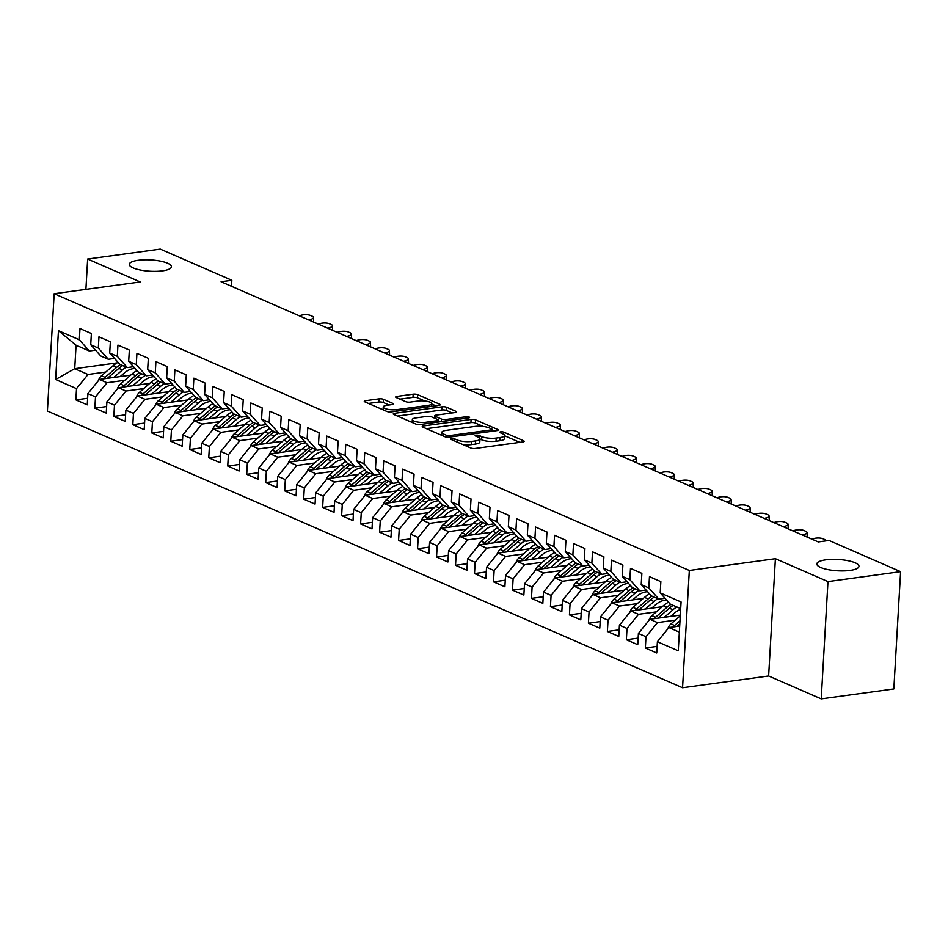 <?xml version="1.0" encoding="UTF-8"?>
<svg xmlns="http://www.w3.org/2000/svg" width="948" height="948" viewBox="0 0 948 948"><rect width="100%" height="100%" fill="white"/><g stroke="black" fill="none" stroke-linecap="round" stroke-linejoin="round"><path stroke-width="1.42" d="M451.532 438.569A2.263 0.604 3.3 0 0 450.573 439.007A2.263 0.604 3.3 0 0 450.987 439.386L470.777 448.013A3.235 0.865 3.3 0 0 475.28 448.463L522.81 441.958A3.235 0.865 3.3 0 0 524.173 441.33A3.235 0.865 3.3 0 0 523.592 440.784L503.791 432.158A2.263 0.604 3.3 0 0 500.639 431.85A2.263 0.604 3.3 0 0 499.679 432.288A2.263 0.604 3.3 0 0 500.094 432.667L502.653 433.781A10.357 2.785 3.3 0 1 504.549 435.535A10.357 2.785 3.3 0 1 500.165 437.538L496.207 438.083A10.357 2.785 3.3 0 1 481.797 436.637L479.238 435.523A2.263 0.604 3.3 0 0 476.086 435.203A2.263 0.604 3.3 0 0 475.126 435.642A2.263 0.604 3.3 0 0 475.541 436.033L478.1 437.147A10.357 2.785 3.3 0 1 479.996 438.9A10.357 2.785 3.3 0 1 475.612 440.903L471.654 441.436A10.357 2.785 3.3 0 1 457.244 440.002L454.685 438.888A2.263 0.604 3.3 0 0 451.532 438.569M162.499 270.855A21.105 5.676 3.3 0 0 171.422 266.779A21.105 5.676 3.3 0 0 160.188 261.067A21.105 5.676 3.3 0 0 138.207 260.273A21.105 5.676 3.3 0 0 129.284 264.35A21.105 5.676 3.3 0 0 140.517 270.062A21.105 5.676 3.3 0 0 162.499 270.855M850.048 570.423A21.105 5.676 3.3 0 0 858.971 566.347A21.105 5.676 3.3 0 0 847.737 560.635A21.105 5.676 3.3 0 0 825.755 559.841A21.105 5.676 3.3 0 0 816.832 563.918A21.105 5.676 3.3 0 0 828.066 569.63A21.105 5.676 3.3 0 0 850.048 570.423M383.466 399.309A3.235 0.865 3.3 0 0 378.963 398.859L365.632 400.684A3.235 0.865 3.3 0 0 364.269 401.312A3.235 0.865 3.3 0 0 364.85 401.857L386.843 411.444A3.235 0.865 3.3 0 0 391.346 411.894L438.865 405.389A3.235 0.865 3.3 0 0 440.239 404.76A3.235 0.865 3.3 0 0 439.647 404.215L417.665 394.629A3.235 0.865 3.3 0 0 413.162 394.178L397.046 396.382A3.235 0.865 3.3 0 0 395.683 397.011A3.235 0.865 3.3 0 0 396.276 397.556L405.685 401.656A3.235 0.865 3.3 0 0 410.188 402.106L418.175 401.016A8.662 2.323 3.3 0 1 427.192 401.348A8.662 2.323 3.3 0 1 431.802 403.682A8.662 2.323 3.3 0 1 428.141 405.365L396.856 409.643A8.662 2.323 3.3 0 1 387.839 409.323A8.662 2.323 3.3 0 1 383.229 406.976A8.662 2.323 3.3 0 1 386.891 405.306L392.105 404.583A3.235 0.865 3.3 0 0 393.467 403.966A3.235 0.865 3.3 0 0 392.875 403.41L383.466 399.309L383.288 402.485A3.235 0.865 3.3 0 0 378.785 402.035L368.488 403.445M221.085 281.746L818.278 541.948L829.038 540.479L900.6 571.656L827.971 581.598L775.393 558.692L689.326 570.471L54.166 293.726L140.233 281.947L87.654 259.041L160.283 249.099L231.845 280.276L221.085 281.746M423.578 425.936A3.235 0.865 3.3 0 0 422.216 426.564A3.235 0.865 3.3 0 0 422.808 427.11L444.79 436.684A3.235 0.865 3.3 0 0 449.293 437.135L496.811 430.629A3.235 0.865 3.3 0 0 498.186 430.013A3.235 0.865 3.3 0 0 497.593 429.456L475.612 419.881A3.235 0.865 3.3 0 0 471.109 419.431L423.578 425.936L423.495 427.406M415.817 424.064L393.835 414.489A3.235 0.865 3.3 0 1 393.242 413.932A3.235 0.865 3.3 0 1 394.605 413.316L442.135 406.811A3.235 0.865 3.3 0 1 446.638 407.261L456.047 411.361A3.235 0.865 3.3 0 1 456.64 411.906A3.235 0.865 3.3 0 1 455.265 412.534L435.997 415.165A3.235 0.865 3.3 0 0 434.622 415.793A3.235 0.865 3.3 0 0 435.215 416.338L441.46 419.063A3.235 0.865 3.3 0 0 445.963 419.514L466.025 416.764A2.263 0.604 3.3 0 1 468.383 416.847A2.263 0.604 3.3 0 1 469.592 417.464A2.263 0.604 3.3 0 1 468.632 417.902L420.32 424.514A3.235 0.865 3.3 0 1 415.817 424.064M689.326 570.471L682.56 687.774L47.4 411.041L54.166 293.726M657.118 646.394L645.351 648.005L656.739 652.971L657.391 641.713L678.27 650.802L681.079 601.98L660.199 592.879L660.851 581.634L649.463 576.668L648.811 587.926L641.215 584.608L641.867 573.362L630.479 568.397L629.827 579.655L622.232 576.337L622.883 565.091L611.496 560.126L610.844 571.383L603.248 568.077L603.9 556.82L592.512 551.855L591.86 563.112L584.276 559.806L584.916 548.548L573.528 543.583L572.876 554.841L565.292 551.535L565.932 540.277L554.544 535.312L553.905 546.569L546.309 543.263L546.96 532.006L535.561 527.041L534.921 538.298L527.325 534.992L527.977 523.734L516.577 518.769L515.937 530.027L508.341 526.721L508.993 515.463L497.605 510.498L496.953 521.755L489.358 518.449L490.009 507.192L478.621 502.227L477.97 513.484L470.374 510.178L471.026 498.921L459.638 493.955L458.986 505.213L451.39 501.907L452.042 490.649L440.654 485.684L440.002 496.942L432.406 493.635L433.058 482.378L421.67 477.413L421.019 488.67L413.423 485.364L414.075 474.107L402.687 469.142L402.035 480.399L394.451 477.093L395.091 465.835L383.703 460.87L383.051 472.128L375.467 468.822L376.107 457.564L364.719 452.599L364.068 463.856L356.484 460.55L357.123 449.293L345.736 444.328L345.096 455.585L337.5 452.279L338.152 441.021L326.752 436.068L326.112 447.314L318.516 444.008L319.168 432.75L307.78 427.797L307.128 439.043L299.532 435.736L300.184 424.479L288.796 419.526L288.145 430.771L280.549 427.465L281.201 416.208L269.813 411.254L269.161 422.5L261.565 419.194L262.217 407.936L250.829 402.983L250.177 414.24L242.581 410.922L243.233 399.677L231.845 394.712L231.194 405.969L223.598 402.651L224.249 391.406L212.862 386.44L212.21 397.698L204.614 394.38L205.266 383.134L193.878 378.169L193.226 389.427L185.642 386.109L186.282 374.863L174.894 369.898L174.242 381.155L166.658 377.837L167.298 366.592L155.91 361.626L155.271 372.884L147.675 369.578L148.326 358.32L136.927 353.355L136.287 364.613L128.691 361.306L129.343 350.049L117.943 345.084L117.303 356.341L109.707 353.035L110.359 341.778L98.971 336.813L98.319 348.07L90.724 344.764L91.375 333.506L79.987 328.541L79.336 339.799L89.361 351.009L76.077 345.214L74.726 368.677L88.01 374.472L105.809 372.031M645.351 648.005L645.991 636.748L638.407 633.442L649.89 619.281L680.32 615.122M638.134 638.123L626.367 639.734L637.755 644.699L638.407 633.442M626.367 639.734L627.019 628.477L619.423 625.17L630.906 611.01L662.225 606.732M619.151 629.851L607.384 631.463L618.771 636.428L619.423 625.17M607.384 631.463L608.035 620.205L600.44 616.899L611.934 602.738L643.242 598.461M600.167 621.58L588.4 623.192L599.788 628.157L600.44 616.899M588.4 623.192L589.052 611.934L581.456 608.628L592.95 594.467L624.258 590.189M581.183 613.309L569.416 614.92L580.804 619.885L581.456 608.628M569.416 614.92L570.068 603.663L562.472 600.357L573.967 586.196L605.274 581.918M562.2 605.037L550.433 606.649L561.82 611.614L562.472 600.357M550.433 606.649L551.084 595.391L543.488 592.085L554.983 577.924L586.291 573.647M543.216 596.766L531.449 598.378L542.837 603.343L543.488 592.085M531.449 598.378L532.101 587.12L524.505 583.814L535.999 569.665L567.307 565.375M524.244 588.495L512.465 590.106L523.865 595.071L524.505 583.814M512.465 590.106L513.117 578.849L505.521 575.543L517.016 561.394L548.323 557.104M505.26 580.223L493.481 581.835L504.881 586.8L505.521 575.543M493.481 581.835L494.133 570.577L486.537 567.271L498.032 553.122L529.34 548.833M486.277 571.952L474.51 573.564L485.897 578.529L486.537 567.271M474.51 573.564L475.149 562.306L467.565 559L479.048 544.851L510.356 540.561M467.293 563.681L455.526 565.292L466.914 570.258L467.565 559M455.526 565.292L456.166 554.035L448.582 550.729L460.064 536.58L491.372 532.29M448.309 555.409L436.542 557.021L447.93 561.986L448.582 550.729M436.542 557.021L437.194 545.764L429.598 542.457L441.081 528.309L472.388 524.019M429.326 547.138L417.558 548.75L428.946 553.715L429.598 542.457M417.558 548.75L418.21 537.492L410.614 534.186L422.109 520.037L453.417 515.748M410.342 538.867L398.575 540.479L409.963 545.444L410.614 534.186M398.575 540.479L399.226 529.221L391.631 525.915L403.125 511.766L434.433 507.476M391.358 530.596L379.591 532.207L390.979 537.172L391.631 525.915M379.591 532.207L380.243 520.962L372.647 517.644L384.141 503.495L415.449 499.205M372.374 522.324L360.607 523.936L371.995 528.901L372.647 517.644M360.607 523.936L361.259 512.69L353.663 509.372L365.158 495.223L396.465 490.934M353.391 514.053L341.624 515.665L353.012 520.63L353.663 509.372M341.624 515.665L342.275 504.419L334.68 501.101L346.174 486.952L377.482 482.662M334.407 505.794L322.64 507.393L334.028 512.358L334.68 501.101M322.64 507.393L323.292 496.148L315.696 492.83L327.19 478.681L358.498 474.391M315.435 497.522L303.656 499.134L315.056 504.087L315.696 492.83M303.656 499.134L304.308 487.876L296.712 484.57L308.207 470.409L339.514 466.12M296.451 489.251L284.684 490.863L296.072 495.816L296.712 484.57M284.684 490.863L285.324 479.605L277.74 476.299L289.223 462.138L320.531 457.848M277.468 480.98L265.701 482.591L277.089 487.545L277.74 476.299M265.701 482.591L266.341 471.334L258.757 468.028L270.239 453.867L301.547 449.577M258.484 472.708L246.717 474.32L258.105 479.273L258.757 468.028M246.717 474.32L247.357 463.062L239.773 459.756L251.256 445.596L282.563 441.306M239.5 464.437L227.733 466.049L239.121 471.002L239.773 459.756M227.733 466.049L228.385 454.791L220.789 451.485L232.272 437.324L263.591 433.046M220.517 456.166L208.75 457.777L220.137 462.743L220.789 451.485M208.75 457.777L209.401 446.52L201.806 443.214L213.3 429.053L244.608 424.775M201.533 447.894L189.766 449.506L201.154 454.471L201.806 443.214M189.766 449.506L190.418 438.249L182.822 434.942L194.316 420.782L225.624 416.504M182.549 439.623L170.782 441.235L182.17 446.2L182.822 434.942M170.782 441.235L171.434 429.977L163.838 426.671L175.333 412.51L206.64 408.233M163.566 431.352L151.798 432.963L163.186 437.929L163.838 426.671M151.798 432.963L152.45 421.706L144.854 418.4L156.349 404.239L187.657 399.961M144.582 423.081L132.815 424.692L144.203 429.657L144.854 418.4M132.815 424.692L133.467 413.435L125.871 410.129L137.365 395.968L168.673 391.69M125.61 414.809L113.831 416.421L125.231 421.386L125.871 410.129M113.831 416.421L114.483 405.163L106.887 401.857L118.382 387.696L149.689 383.419M106.626 406.538L94.847 408.15L106.247 413.115L106.887 401.857M94.847 408.15L95.499 396.892L87.903 393.586L99.398 379.425L130.706 375.147M87.643 398.267L75.876 399.878L87.263 404.843L87.903 393.586M75.876 399.878L76.515 388.621L55.636 379.52L58.456 330.698L79.336 339.799M114.542 358.427L108.345 359.28L100.749 355.974L90.724 344.764M98.319 348.07L108.345 359.28M117.019 362.883L74.726 368.677L55.636 379.52M76.515 388.621L88.01 374.472M133.514 366.698L127.328 367.551L119.732 364.245L109.707 353.035M117.303 356.341L127.328 367.551M99.398 379.425L106.994 382.743L124.792 380.302M95.499 396.892L106.994 382.743M152.498 374.97L146.312 375.823L138.716 372.505L128.691 361.306M136.287 364.613L146.312 375.823M118.382 387.696L125.977 391.014L143.776 388.573M114.483 405.163L125.977 391.014M171.481 383.241L165.296 384.094L157.7 380.776L147.675 369.578M155.271 372.884L165.296 384.094M137.365 395.968L144.961 399.286L162.748 396.845M133.467 413.435L144.961 399.286M190.465 391.512L184.279 392.365L176.684 389.047L166.658 377.837M174.242 381.155L184.279 392.365M156.349 404.239L163.945 407.557L181.732 405.116M152.45 421.706L163.945 407.557M209.449 399.783L203.263 400.637L195.667 397.319L185.642 386.109M193.226 389.427L203.263 400.637M175.333 412.51L182.928 415.817L200.715 413.387M171.434 429.977L182.928 415.817M228.432 408.055L222.235 408.908L214.651 405.59L204.614 394.38M212.21 397.698L222.235 408.908M194.316 420.782L201.9 424.088L219.699 421.659M190.418 438.249L201.9 424.088M247.416 416.326L241.219 417.167L233.635 413.861L223.598 402.651M231.194 405.969L241.219 417.167M213.3 429.053L220.884 432.359L238.683 429.93M209.401 446.52L220.884 432.359M266.4 424.597L260.202 425.439L252.618 422.133L242.581 410.922M250.177 414.24L260.202 425.439M232.272 437.324L239.868 440.63L257.666 438.201M228.385 454.791L239.868 440.63M285.384 432.869L279.186 433.71L271.59 430.404L261.565 419.194M269.161 422.5L279.186 433.71M251.256 445.596L258.851 448.902L276.65 446.472M247.357 463.062L258.851 448.902M304.367 441.14L298.17 441.981L290.574 438.675L280.549 427.465M288.145 430.771L298.17 441.981M270.239 453.867L277.835 457.173L295.634 454.744M266.341 471.334L277.835 457.173M323.351 449.411L317.153 450.253L309.558 446.946L299.532 435.736M307.128 439.043L317.153 450.253M289.223 462.138L296.819 465.444L314.618 463.015M285.324 479.605L296.819 465.444M342.323 457.683L336.137 458.524L328.541 455.218L318.516 444.008M326.112 447.314L336.137 458.524M308.207 470.409L315.803 473.716L333.601 471.286M304.308 487.876L315.803 473.716M361.306 465.954L355.121 466.795L347.525 463.489L337.5 452.279M345.096 455.585L355.121 466.795M327.19 478.681L334.786 481.987L352.573 479.558M323.292 496.148L334.786 481.987M380.29 474.225L374.105 475.067L366.509 471.76L356.484 460.55M364.068 463.856L374.105 475.067M346.174 486.952L353.77 490.258L371.557 487.829M342.275 504.419L353.77 490.258M399.274 482.496L393.088 483.338L385.492 480.032L375.467 468.822M383.051 472.128L393.088 483.338M365.158 495.223L372.754 498.529L390.54 496.088M361.259 512.69L372.754 498.529M418.258 490.768L412.072 491.609L404.476 488.303L394.451 477.093M402.035 480.399L412.072 491.609M384.141 503.495L391.725 506.801L409.524 504.36M380.243 520.962L391.725 506.801M437.241 499.039L431.044 499.88L423.46 496.574L413.423 485.364M421.019 488.67L431.044 499.88M403.125 511.766L410.709 515.072L428.508 512.631M399.226 529.221L410.709 515.072M456.225 507.299L450.027 508.152L442.443 504.846L432.406 493.635M440.002 496.942L450.027 508.152M422.109 520.037L429.693 523.343L447.492 520.902M418.21 537.492L429.693 523.343M475.209 515.57L469.011 516.423L461.415 513.117L451.39 501.907M458.986 505.213L469.011 516.423M441.081 528.309L448.677 531.615L466.475 529.174M437.194 545.764L448.677 531.615M494.192 523.841L487.995 524.694L480.399 521.388L470.374 510.178M477.97 513.484L487.995 524.694M460.064 536.58L467.66 539.886L485.459 537.445M456.166 554.035L467.66 539.886M513.176 532.112L506.979 532.966L499.383 529.659L489.358 518.449M496.953 521.755L506.979 532.966M479.048 544.851L486.644 548.157L504.443 545.716M475.149 562.306L486.644 548.157M532.148 540.384L525.962 541.237L518.366 537.931L508.341 526.721M515.937 530.027L525.962 541.237M498.032 553.122L505.628 556.429L523.426 553.988M494.133 570.577L505.628 556.429M551.132 548.655L544.946 549.508L537.35 546.202L527.325 534.992M534.921 538.298L544.946 549.508M517.016 561.394L524.611 564.7L542.41 562.259M513.117 578.849L524.611 564.7M570.115 556.926L563.93 557.779L556.334 554.473L546.309 543.263M553.905 546.569L563.93 557.779M535.999 569.665L543.595 572.971L561.382 570.53M532.101 587.12L543.595 572.971M589.099 565.198L582.913 566.051L575.317 562.745L565.292 551.535M572.876 554.841L582.913 566.051M554.983 577.924L562.579 581.243L580.366 578.801M551.084 595.391L562.579 581.243M608.083 573.469L601.897 574.322L594.301 571.016L584.276 559.806M591.86 563.112L601.897 574.322M573.967 586.196L581.562 589.514L599.349 587.073M570.068 603.663L581.562 589.514M627.066 581.74L620.869 582.593L613.285 579.275L603.248 568.077M610.844 571.383L620.869 582.593M592.95 594.467L600.534 597.785L618.333 595.344M589.052 611.934L600.534 597.785M646.05 590.011L639.853 590.865L632.269 587.547L622.232 576.337M629.827 579.655L639.853 590.865M611.934 602.738L619.518 606.056L637.317 603.615M608.035 620.205L619.518 606.056M665.034 598.283L658.836 599.136L651.252 595.818L641.215 584.608M648.811 587.926L658.836 599.136M630.906 611.01L638.502 614.316L656.3 611.887M627.019 628.477L638.502 614.316M680.7 608.652L670.224 604.089L660.199 592.879M649.89 619.281L657.485 622.587L675.284 620.158M645.991 636.748L657.485 622.587M231.502 286.284L231.845 280.276M87.654 259.041L85.901 289.389M775.393 558.692L768.627 675.995L821.217 698.901L827.971 581.598M821.217 698.901L893.834 688.959L900.6 571.656M768.627 675.995L682.56 687.774M95.558 350.156L89.361 351.009M657.391 641.713L668.873 627.552L679.692 626.071M668.873 627.552L679.349 632.115M76.077 345.214L58.456 330.698M462.873 444.565A10.357 2.785 3.3 0 0 471.476 444.612L471.654 441.436M479.996 438.9L479.806 442.064A10.357 2.785 3.3 0 1 475.434 444.067L471.476 444.612M504.549 435.535L504.36 438.711A10.357 2.785 3.3 0 1 499.987 440.713L496.029 441.247A10.357 2.785 3.3 0 1 481.62 439.813L479.984 439.102M519.777 442.372L504.537 435.736M483.326 426.493L475.422 423.057A3.235 0.865 3.3 0 0 470.919 422.607L426.434 428.686M493.778 431.056L492.213 430.368M446.437 435.286A2.263 0.604 3.3 0 0 449.589 435.606L491.301 429.894A2.263 0.604 3.3 0 0 492.261 429.456A2.263 0.604 3.3 0 0 491.846 429.077L489.144 427.892A10.357 2.785 3.3 0 0 474.735 426.458L446.224 430.356A10.357 2.785 3.3 0 0 441.839 432.359A10.357 2.785 3.3 0 0 443.735 434.113L446.437 435.286L446.33 437.087M397.461 416.065L441.946 409.974L442.135 406.811M452.232 412.949L446.449 410.425A3.235 0.865 3.3 0 0 441.946 409.974M438.308 420.936L440.251 421.789M415.994 417.902A8.662 2.323 3.3 0 0 412.333 419.585A8.662 2.323 3.3 0 0 416.942 421.919A8.662 2.323 3.3 0 0 425.96 422.251L436.981 420.746A3.235 0.865 3.3 0 0 438.355 420.118A3.235 0.865 3.3 0 0 437.763 419.573L431.518 416.847A3.235 0.865 3.3 0 0 427.015 416.397L415.994 417.902M389.071 404.997L383.288 402.485M424.775 400.98L417.476 397.805A3.235 0.865 3.3 0 0 412.973 397.354L399.902 399.144M435.831 405.803L431.778 404.038M667.795 628.88A8.733 6.802 -66.5 0 1 670.971 623.914L680.285 615.797M676.872 626.462L679.823 623.891M680 620.762L674.573 625.49A8.733 6.802 113.5 0 0 673.199 626.96M670.686 616.437L674.68 612.965A20.939 16.294 -66.5 0 1 680.664 609.303M664.311 617.314L672.962 609.777A25.229 19.635 -66.5 0 1 676.836 606.969M648.811 620.608A8.733 6.802 -66.5 0 1 651.987 615.643L663.47 605.642A25.229 19.635 -66.5 0 1 668.53 602.193M657.888 618.191L669.347 608.201A25.229 19.635 -66.5 0 1 673.234 605.405M670.959 604.409A25.229 19.635 113.5 0 0 667.072 607.206L655.589 617.219A8.733 6.802 113.5 0 0 654.215 618.689M651.703 608.166L655.696 604.694A20.939 16.294 -66.5 0 1 666.551 599.989M645.327 609.043L653.978 601.506A25.229 19.635 -66.5 0 1 657.853 598.698M629.839 612.337A8.733 6.802 -66.5 0 1 633.003 607.372L644.486 597.37A25.229 19.635 -66.5 0 1 649.546 593.922M638.905 609.92L650.364 599.93A25.229 19.635 -66.5 0 1 654.25 597.133M651.975 596.138A25.229 19.635 113.5 0 0 648.088 598.946L636.606 608.948A8.733 6.802 113.5 0 0 635.231 610.417M632.719 599.894L636.712 596.422A20.939 16.294 -66.5 0 1 647.579 591.718M626.344 600.771L634.994 593.235A25.229 19.635 -66.5 0 1 638.881 590.426M610.856 604.066A8.733 6.802 -66.5 0 1 614.02 599.1L625.502 589.099A25.229 19.635 -66.5 0 1 630.562 585.651M619.933 601.648L631.392 591.659A25.229 19.635 -66.5 0 1 635.267 588.862M632.991 587.867A25.229 19.635 113.5 0 0 629.105 590.675L617.634 600.677A8.733 6.802 113.5 0 0 616.247 602.146M613.735 591.623L617.729 588.151A20.939 16.294 -66.5 0 1 628.595 583.447M607.36 592.5L616.01 584.963A25.229 19.635 -66.5 0 1 619.897 582.167M591.872 595.794A8.733 6.802 -66.5 0 1 595.036 590.829L606.519 580.828A25.229 19.635 -66.5 0 1 611.579 577.379M600.949 593.377L612.408 583.387A25.229 19.635 -66.5 0 1 616.283 580.591M614.008 579.595A25.229 19.635 113.5 0 0 610.121 582.404L598.65 592.405A8.733 6.802 113.5 0 0 597.264 593.886M811.749 539.104L813.728 538.571A6.589 2.192 -2.4 0 1 822.911 538.76L824.807 539.59A6.589 2.192 -2.4 0 1 826.016 540.775A6.589 2.192 -2.4 0 1 826.004 540.893L826.016 540.775M792.765 530.833L794.744 530.299A6.589 2.192 -2.4 0 1 803.928 530.489L805.824 531.318A6.589 2.192 -2.4 0 1 807.032 532.503A6.589 2.192 -2.4 0 1 804.236 534.435L802.257 534.968M594.751 583.352L598.745 579.88A20.939 16.294 -66.5 0 1 609.611 575.175M588.376 584.229L597.027 576.692A25.229 19.635 -66.5 0 1 600.913 573.896M572.888 587.523A8.733 6.802 -66.5 0 1 576.052 582.558L587.535 572.556A25.229 19.635 -66.5 0 1 592.595 569.108M581.965 585.106L593.424 575.116A25.229 19.635 -66.5 0 1 597.299 572.319M595.024 571.324A25.229 19.635 113.5 0 0 591.149 574.133L579.666 584.134A8.733 6.802 113.5 0 0 578.28 585.615M773.781 522.561L775.76 522.028A6.589 2.192 -2.4 0 1 784.944 522.218L786.84 523.047A6.589 2.192 -2.4 0 1 788.049 524.232A6.589 2.192 -2.4 0 1 785.252 526.164L783.273 526.697M575.768 575.081L579.761 571.608A20.939 16.294 -66.5 0 1 590.628 566.904M569.404 575.957L578.043 568.421A25.229 19.635 -66.5 0 1 581.93 565.624M553.905 579.252A8.733 6.802 -66.5 0 1 557.069 574.287L568.551 564.285A25.229 19.635 -66.5 0 1 573.611 560.837M562.982 576.834L574.441 566.845A25.229 19.635 -66.5 0 1 578.316 564.048M576.04 563.053A25.229 19.635 113.5 0 0 572.165 565.861L560.683 575.863A8.733 6.802 113.5 0 0 559.296 577.344M754.809 514.29L756.777 513.757A6.589 2.192 -2.4 0 1 765.96 513.946L767.856 514.776A6.589 2.192 -2.4 0 1 769.065 515.961A6.589 2.192 -2.4 0 1 766.268 517.892L764.289 518.426M556.796 566.809L560.778 563.337A20.939 16.294 -66.5 0 1 571.644 558.633M550.421 567.686L559.059 560.149A25.229 19.635 -66.5 0 1 562.946 557.353M534.921 570.98A8.733 6.802 -66.5 0 1 538.097 566.015L549.567 556.014A25.229 19.635 -66.5 0 1 554.627 552.566M543.998 568.563L555.457 558.585A25.229 19.635 -66.5 0 1 559.344 555.777M557.057 554.781A25.229 19.635 113.5 0 0 553.182 557.59L541.699 567.591A8.733 6.802 113.5 0 0 540.313 569.073M537.812 558.538L541.806 555.066A20.939 16.294 -66.5 0 1 552.66 550.361M531.437 559.415L540.076 551.878A25.229 19.635 -66.5 0 1 543.962 549.082M515.937 562.721A8.733 6.802 -66.5 0 1 519.113 557.744L530.584 547.743A25.229 19.635 -66.5 0 1 535.656 544.294M525.014 560.292L536.473 550.314A25.229 19.635 -66.5 0 1 540.36 547.506M538.073 546.51A25.229 19.635 113.5 0 0 534.198 549.319L522.715 559.32A8.733 6.802 113.5 0 0 521.329 560.801M518.829 550.267L522.822 546.795A20.939 16.294 -66.5 0 1 533.677 542.09M512.453 551.144L521.104 543.607A25.229 19.635 -66.5 0 1 524.979 540.81M496.953 554.45A8.733 6.802 -66.5 0 1 500.129 549.473L511.612 539.471A25.229 19.635 -66.5 0 1 516.672 536.023M506.031 552.02L517.49 542.043A25.229 19.635 -66.5 0 1 521.376 539.234M519.089 538.239A25.229 19.635 113.5 0 0 515.214 541.047L503.732 551.049A8.733 6.802 113.5 0 0 502.357 552.53M499.845 541.995L503.838 538.523A20.939 16.294 -66.5 0 1 514.693 533.819M493.47 542.872L502.12 535.336A25.229 19.635 -66.5 0 1 505.995 532.539M477.97 546.178A8.733 6.802 -66.5 0 1 481.146 541.201L492.628 531.2A25.229 19.635 -66.5 0 1 497.688 527.752M487.047 543.749L498.506 533.771A25.229 19.635 -66.5 0 1 502.393 530.963M500.117 529.968A25.229 19.635 113.5 0 0 496.231 532.776L484.748 542.777A8.733 6.802 113.5 0 0 483.373 544.259M480.861 533.724L484.855 530.252A20.939 16.294 -66.5 0 1 495.709 525.548M474.486 534.601L483.136 527.064A25.229 19.635 -66.5 0 1 487.011 524.268M458.986 537.907A8.733 6.802 -66.5 0 1 462.162 532.93L473.644 522.929A25.229 19.635 -66.5 0 1 478.704 519.48M468.063 535.478L479.522 525.5A25.229 19.635 -66.5 0 1 483.409 522.692M481.134 521.696A25.229 19.635 113.5 0 0 477.247 524.505L465.764 534.506A8.733 6.802 113.5 0 0 464.39 535.987M461.877 525.465L465.871 521.981A20.939 16.294 -66.5 0 1 476.726 517.276M455.502 526.33L464.153 518.793A25.229 19.635 -66.5 0 1 468.028 515.996M440.014 529.636A8.733 6.802 -66.5 0 1 443.178 524.671L454.661 514.657A25.229 19.635 -66.5 0 1 459.721 511.209M449.079 527.207L460.538 517.229A25.229 19.635 -66.5 0 1 464.425 514.42M462.15 513.425A25.229 19.635 113.5 0 0 458.263 516.233L446.781 526.235A8.733 6.802 113.5 0 0 445.406 527.716M442.894 517.193L446.887 513.709A20.939 16.294 -66.5 0 1 457.742 509.005M436.518 518.058L445.169 510.522A25.229 19.635 -66.5 0 1 449.044 507.725M421.031 521.364A8.733 6.802 -66.5 0 1 424.194 516.399L435.677 506.386A25.229 19.635 -66.5 0 1 440.737 502.938M430.108 518.935L441.567 508.958A25.229 19.635 -66.5 0 1 445.442 506.149M443.166 505.166A25.229 19.635 113.5 0 0 439.279 507.962L427.809 517.964A8.733 6.802 113.5 0 0 426.422 519.445M423.91 508.922L427.904 505.438A20.939 16.294 -66.5 0 1 438.77 500.734M417.535 509.787L426.185 502.25A25.229 19.635 -66.5 0 1 430.072 499.454M402.047 513.093A8.733 6.802 -66.5 0 1 405.211 508.128L416.693 498.115A25.229 19.635 -66.5 0 1 421.753 494.666M411.124 510.664L422.583 500.686A25.229 19.635 -66.5 0 1 426.458 497.878M424.183 496.894A25.229 19.635 113.5 0 0 420.296 499.691L408.825 509.692A8.733 6.802 113.5 0 0 407.439 511.173M404.926 500.651L408.92 497.167A20.939 16.294 -66.5 0 1 419.786 492.462M398.551 501.516L407.202 493.979A25.229 19.635 -66.5 0 1 411.088 491.183M383.063 504.822A8.733 6.802 -66.5 0 1 386.227 499.857L397.71 489.843A25.229 19.635 -66.5 0 1 402.77 486.395M392.14 502.393L403.599 492.415A25.229 19.635 -66.5 0 1 407.474 489.606M405.199 488.623A25.229 19.635 113.5 0 0 401.324 491.42L389.841 501.421A8.733 6.802 113.5 0 0 388.455 502.902M385.943 492.379L389.936 488.895A20.939 16.294 -66.5 0 1 400.803 484.191M379.567 493.244L388.218 485.708A25.229 19.635 -66.5 0 1 392.105 482.911M364.079 496.551A8.733 6.802 -66.5 0 1 367.243 491.585L378.726 481.584A25.229 19.635 -66.5 0 1 383.786 478.136M373.156 494.121L384.615 484.144A25.229 19.635 -66.5 0 1 388.49 481.335M386.215 480.352A25.229 19.635 113.5 0 0 382.34 483.148L370.858 493.15A8.733 6.802 113.5 0 0 369.471 494.631M366.959 484.108L370.952 480.624A20.939 16.294 -66.5 0 1 381.819 475.92M360.596 484.973L369.234 477.448A25.229 19.635 -66.5 0 1 373.121 474.64M345.096 488.279A8.733 6.802 -66.5 0 1 348.272 483.314L359.742 473.313A25.229 19.635 -66.5 0 1 364.802 469.864M354.173 485.862L365.632 475.872A25.229 19.635 -66.5 0 1 369.507 473.064M367.231 472.08A25.229 19.635 113.5 0 0 363.357 474.877L351.874 484.878A8.733 6.802 113.5 0 0 350.487 486.36M347.987 475.837L351.969 472.353A20.939 16.294 -66.5 0 1 362.835 467.648M341.612 476.702L350.25 469.177A25.229 19.635 -66.5 0 1 354.137 466.369M326.112 480.008A8.733 6.802 -66.5 0 1 329.288 475.043L340.759 465.041A25.229 19.635 -66.5 0 1 345.83 461.593M335.189 477.591L346.648 467.601A25.229 19.635 -66.5 0 1 350.535 464.793M348.248 463.809A25.229 19.635 113.5 0 0 344.373 466.606L332.89 476.607A8.733 6.802 113.5 0 0 331.504 478.088M329.003 467.565L332.997 464.082A20.939 16.294 -66.5 0 1 343.851 459.389M322.628 468.431L331.267 460.906A25.229 19.635 -66.5 0 1 335.154 458.097M307.128 471.737A8.733 6.802 -66.5 0 1 310.304 466.772L321.787 456.77A25.229 19.635 -66.5 0 1 326.847 453.322M316.205 469.319L327.664 459.33A25.229 19.635 -66.5 0 1 331.551 456.533M329.264 455.538A25.229 19.635 113.5 0 0 325.389 458.334L313.906 468.336A8.733 6.802 113.5 0 0 312.532 469.817M310.02 459.294L314.013 455.81A20.939 16.294 -66.5 0 1 324.868 451.118M303.644 460.171L312.295 452.634A25.229 19.635 -66.5 0 1 316.17 449.826M288.145 463.465A8.733 6.802 -66.5 0 1 291.32 458.5L302.803 448.499A25.229 19.635 -66.5 0 1 307.863 445.05M297.222 461.048L308.681 451.058A25.229 19.635 -66.5 0 1 312.567 448.262M310.292 447.266A25.229 19.635 113.5 0 0 306.405 450.063L294.923 460.064A8.733 6.802 113.5 0 0 293.548 461.546M291.036 451.023L295.029 447.539A20.939 16.294 -66.5 0 1 305.884 442.846M284.661 451.9L293.311 444.363A25.229 19.635 -66.5 0 1 297.186 441.555M269.161 455.194A8.733 6.802 -66.5 0 1 272.337 450.229L283.819 440.228A25.229 19.635 -66.5 0 1 288.879 436.779M278.238 452.777L289.697 442.787A25.229 19.635 -66.5 0 1 293.584 439.991M291.309 438.995A25.229 19.635 113.5 0 0 287.422 441.792L275.939 451.793A8.733 6.802 113.5 0 0 274.565 453.274M272.052 442.752L276.046 439.268A20.939 16.294 -66.5 0 1 286.9 434.575M265.677 443.628L274.327 436.092A25.229 19.635 -66.5 0 1 278.202 433.283M250.177 446.923A8.733 6.802 -66.5 0 1 253.353 441.958L264.836 431.956A25.229 19.635 -66.5 0 1 269.896 428.508M259.254 444.505L270.713 434.516A25.229 19.635 -66.5 0 1 274.6 431.719M272.325 430.724A25.229 19.635 113.5 0 0 268.438 433.52L256.955 443.534A8.733 6.802 113.5 0 0 255.581 445.003M253.069 434.48L257.062 430.996A20.939 16.294 -66.5 0 1 267.917 426.304M246.693 435.357L255.344 427.821A25.229 19.635 -66.5 0 1 259.219 425.012M231.205 438.651A8.733 6.802 -66.5 0 1 234.369 433.686L245.852 423.685A25.229 19.635 -66.5 0 1 250.912 420.237M240.271 436.234L251.741 426.245A25.229 19.635 -66.5 0 1 255.616 423.448M253.341 422.453A25.229 19.635 113.5 0 0 249.454 425.249L237.972 435.262A8.733 6.802 113.5 0 0 236.597 436.732M234.085 426.209L238.078 422.725A20.939 16.294 -66.5 0 1 248.945 418.032M227.71 427.086L236.36 419.549A25.229 19.635 -66.5 0 1 240.247 416.741M212.222 430.38A8.733 6.802 -66.5 0 1 215.386 425.415L226.868 415.414A25.229 19.635 -66.5 0 1 231.928 411.965M221.299 427.963L232.758 417.973A25.229 19.635 -66.5 0 1 236.633 415.177M234.357 414.181A25.229 19.635 113.5 0 0 230.471 416.978L219 426.991A8.733 6.802 113.5 0 0 217.613 428.46M215.101 417.938L219.095 414.466A20.939 16.294 -66.5 0 1 229.961 409.761M208.726 418.815L217.376 411.278A25.229 19.635 -66.5 0 1 221.263 408.469M193.238 422.109A8.733 6.802 -66.5 0 1 196.402 417.144L207.885 407.142A25.229 19.635 -66.5 0 1 212.945 403.694M202.315 419.691L213.774 409.702A25.229 19.635 -66.5 0 1 217.649 406.905M215.374 405.91A25.229 19.635 113.5 0 0 211.487 408.707L200.016 418.72A8.733 6.802 113.5 0 0 198.63 420.189M196.118 409.666L200.111 406.194A20.939 16.294 -66.5 0 1 210.977 401.49M189.742 410.543L198.393 403.007A25.229 19.635 -66.5 0 1 202.279 400.198M174.254 413.838A8.733 6.802 -66.5 0 1 177.418 408.872L188.901 398.871A25.229 19.635 -66.5 0 1 193.961 395.423M183.331 411.42L194.79 401.431A25.229 19.635 -66.5 0 1 198.665 398.634M196.39 397.639A25.229 19.635 113.5 0 0 192.515 400.447L181.032 410.448A8.733 6.802 113.5 0 0 179.646 411.918M177.134 401.395L181.127 397.923A20.939 16.294 -66.5 0 1 191.994 393.219M170.77 402.272L179.409 394.735A25.229 19.635 -66.5 0 1 183.296 391.927M155.271 405.566A8.733 6.802 -66.5 0 1 158.434 400.601L169.917 390.6A25.229 19.635 -66.5 0 1 174.977 387.151M164.348 403.149L175.807 393.159A25.229 19.635 -66.5 0 1 179.682 390.363M177.406 389.367A25.229 19.635 113.5 0 0 173.531 392.176L162.049 402.177A8.733 6.802 113.5 0 0 160.662 403.647M735.826 506.019L737.793 505.485A6.589 2.192 -2.4 0 1 746.977 505.675L748.873 506.505A6.589 2.192 -2.4 0 1 750.081 507.69A6.589 2.192 -2.4 0 1 747.285 509.621L745.318 510.154M716.842 497.747L718.809 497.214A6.589 2.192 -2.4 0 1 727.993 497.404L729.901 498.233A6.589 2.192 -2.4 0 1 731.098 499.418A6.589 2.192 -2.4 0 1 728.301 501.35L726.334 501.883M697.858 489.476L699.837 488.943A6.589 2.192 -2.4 0 1 709.009 489.132L710.917 489.962A6.589 2.192 -2.4 0 1 712.114 491.147A6.589 2.192 -2.4 0 1 709.329 493.079L707.35 493.612M678.875 481.205L680.854 480.672A6.589 2.192 -2.4 0 1 690.037 480.861L691.933 481.691A6.589 2.192 -2.4 0 1 693.13 482.876A6.589 2.192 -2.4 0 1 690.345 484.807L688.366 485.34M659.891 472.934L661.87 472.4A6.589 2.192 -2.4 0 1 671.054 472.59L672.95 473.419A6.589 2.192 -2.4 0 1 674.147 474.604A6.589 2.192 -2.4 0 1 671.362 476.536L669.383 477.069M640.907 464.662L642.886 464.129A6.589 2.192 -2.4 0 1 652.07 464.319L653.966 465.148A6.589 2.192 -2.4 0 1 655.163 466.333A6.589 2.192 -2.4 0 1 652.378 468.265L650.399 468.798M621.924 456.391L623.903 455.858A6.589 2.192 -2.4 0 1 633.086 456.047L634.982 456.877A6.589 2.192 -2.4 0 1 636.191 458.074A6.589 2.192 -2.4 0 1 633.394 459.993L631.415 460.527M602.94 448.12L604.919 447.586A6.589 2.192 -2.4 0 1 614.103 447.776L615.999 448.605A6.589 2.192 -2.4 0 1 617.207 449.802A6.589 2.192 -2.4 0 1 614.411 451.722L612.432 452.255M583.956 439.86L585.935 439.315A6.589 2.192 -2.4 0 1 595.119 439.505L597.015 440.334A6.589 2.192 -2.4 0 1 598.224 441.531A6.589 2.192 -2.4 0 1 595.427 443.451L593.448 443.996M564.972 431.589L566.951 431.044A6.589 2.192 -2.4 0 1 576.135 431.233L578.031 432.063A6.589 2.192 -2.4 0 1 579.24 433.26A6.589 2.192 -2.4 0 1 576.443 435.179L574.464 435.724M546.001 423.318L547.968 422.772A6.589 2.192 -2.4 0 1 557.151 422.962L559.047 423.792A6.589 2.192 -2.4 0 1 560.256 424.988A6.589 2.192 -2.4 0 1 557.46 426.908L555.492 427.453M527.017 415.046L528.984 414.501A6.589 2.192 -2.4 0 1 538.168 414.703L540.076 415.52A6.589 2.192 -2.4 0 1 541.272 416.717A6.589 2.192 -2.4 0 1 538.476 418.637L536.509 419.182M508.033 406.775L510.012 406.23A6.589 2.192 -2.4 0 1 519.184 406.431L521.092 407.249A6.589 2.192 -2.4 0 1 522.289 408.446A6.589 2.192 -2.4 0 1 519.492 410.366L517.525 410.911M489.05 398.504L491.028 397.959A6.589 2.192 -2.4 0 1 500.212 398.16L502.108 398.978A6.589 2.192 -2.4 0 1 503.305 400.175A6.589 2.192 -2.4 0 1 500.52 402.094L498.541 402.639M470.066 390.232L472.045 389.687A6.589 2.192 -2.4 0 1 481.229 389.889L483.125 390.706A6.589 2.192 -2.4 0 1 484.321 391.903A6.589 2.192 -2.4 0 1 481.537 393.823L479.558 394.368M451.082 381.961L453.061 381.428A6.589 2.192 -2.4 0 1 462.245 381.617L464.141 382.435A6.589 2.192 -2.4 0 1 465.338 383.632A6.589 2.192 -2.4 0 1 462.553 385.563L460.574 386.097M432.098 373.69L434.077 373.156A6.589 2.192 -2.4 0 1 443.261 373.346L445.157 374.176A6.589 2.192 -2.4 0 1 446.366 375.361A6.589 2.192 -2.4 0 1 443.569 377.292L441.59 377.825M413.115 365.418L415.094 364.885A6.589 2.192 -2.4 0 1 424.277 365.075L426.173 365.904A6.589 2.192 -2.4 0 1 427.382 367.089A6.589 2.192 -2.4 0 1 424.586 369.021L422.607 369.554M394.131 357.147L396.11 356.614A6.589 2.192 -2.4 0 1 405.294 356.804L407.19 357.633A6.589 2.192 -2.4 0 1 408.398 358.818A6.589 2.192 -2.4 0 1 405.602 360.75L403.623 361.283M375.147 348.876L377.126 348.343A6.589 2.192 -2.4 0 1 386.31 348.532L388.206 349.362A6.589 2.192 -2.4 0 1 389.415 350.547A6.589 2.192 -2.4 0 1 386.618 352.478L384.639 353.012M356.175 340.605L358.143 340.071A6.589 2.192 -2.4 0 1 367.326 340.261L369.222 341.09A6.589 2.192 -2.4 0 1 370.431 342.275A6.589 2.192 -2.4 0 1 367.634 344.207L365.655 344.74M158.162 393.124L162.144 389.652A20.939 16.294 -66.5 0 1 173.01 384.947M151.787 394.001L160.425 386.464A25.229 19.635 -66.5 0 1 164.312 383.667M136.287 397.295A8.733 6.802 -66.5 0 1 139.463 392.33L150.933 382.328A25.229 19.635 -66.5 0 1 155.993 378.88M145.364 394.878L156.823 384.888A25.229 19.635 -66.5 0 1 160.71 382.091M158.423 381.096A25.229 19.635 113.5 0 0 154.548 383.904L143.065 393.906A8.733 6.802 113.5 0 0 141.679 395.387M337.192 332.333L339.159 331.8A6.589 2.192 -2.4 0 1 348.343 331.99L350.239 332.819A6.589 2.192 -2.4 0 1 351.447 334.004A6.589 2.192 -2.4 0 1 348.651 335.936L346.684 336.469M139.178 384.852L143.172 381.38A20.939 16.294 -66.5 0 1 154.026 376.676M132.803 385.729L141.442 378.193A25.229 19.635 -66.5 0 1 145.328 375.396M117.303 389.024A8.733 6.802 -66.5 0 1 120.479 384.059L131.95 374.057A25.229 19.635 -66.5 0 1 137.022 370.609M126.38 386.606L137.839 376.617A25.229 19.635 -66.5 0 1 141.726 373.82M139.439 372.825A25.229 19.635 113.5 0 0 135.564 375.633L124.081 385.635A8.733 6.802 113.5 0 0 122.695 387.116M318.208 324.062L320.187 323.529A6.589 2.192 -2.4 0 1 329.359 323.718L331.267 324.548A6.589 2.192 -2.4 0 1 332.464 325.733A6.589 2.192 -2.4 0 1 329.667 327.664L327.7 328.198M120.195 376.581L124.188 373.109A20.939 16.294 -66.5 0 1 135.043 368.405M113.819 377.458L122.47 369.921A25.229 19.635 -66.5 0 1 126.345 367.125M98.319 380.752A8.733 6.802 -66.5 0 1 101.495 375.787L112.978 365.786A25.229 19.635 -66.5 0 1 118.038 362.337M107.397 378.335L118.856 368.345A25.229 19.635 -66.5 0 1 122.742 365.549M120.455 364.553A25.229 19.635 113.5 0 0 116.58 367.362L105.098 377.363A8.733 6.802 113.5 0 0 103.723 378.844M299.224 315.791L301.203 315.257A6.589 2.192 -2.4 0 1 310.375 315.447L312.283 316.276A6.589 2.192 -2.4 0 1 313.48 317.462A6.589 2.192 -2.4 0 1 310.695 319.393L308.716 319.926M457.126 442.064L457.244 440.002M475.434 444.067L475.612 440.903M479.107 437.68L479.238 435.523M481.62 439.813L481.797 436.637M496.029 441.247L496.207 438.083M499.987 440.713L500.165 437.538M503.661 434.314L503.791 432.158M523.533 441.815L523.592 440.784M454.566 440.95L454.685 438.888M470.919 422.607L471.109 419.431M475.422 423.057L475.612 419.881M497.534 430.487L497.593 429.456M449.506 437.111L449.589 435.606M491.218 431.399L491.301 429.894M443.617 436.175L443.735 434.113M394.522 414.786L394.605 413.316M446.449 410.425L446.638 407.261M455.988 412.38L456.047 411.361M435.096 418.412L435.215 416.338M441.306 421.647L441.46 419.063M445.88 421.019L445.963 419.514M465.942 418.269L466.025 416.764M425.877 423.756L425.96 422.251M436.898 422.251L436.981 420.746M392.816 404.441L392.875 403.41M396.774 411.148L396.856 409.643M428.058 406.87L428.141 405.365M396.963 397.864L397.046 396.382M412.973 397.354L413.162 394.178M417.476 397.805L417.665 394.629M439.588 405.234L439.647 404.215M365.549 402.165L365.632 400.684M378.785 402.035L378.963 398.859M670.971 623.914L674.573 625.49M669.347 608.201L672.962 609.777M663.47 605.642L667.072 607.206M651.987 615.643L655.589 617.219M650.364 599.93L653.978 601.506M644.486 597.37L648.088 598.946M633.003 607.372L636.606 608.948M631.392 591.659L634.994 593.235M625.502 589.099L629.105 590.675M614.02 599.1L617.634 600.677M612.408 583.387L616.01 584.963M606.519 580.828L610.121 582.404M595.036 590.829L598.65 592.405M804.295 535.857L804.236 534.435M593.424 575.116L597.027 576.692M587.535 572.556L591.149 574.133M576.052 582.558L579.666 584.134M785.311 527.586L785.252 526.164M574.441 566.845L578.043 568.421M568.551 564.285L572.165 565.861M557.069 574.287L560.683 575.863M766.328 519.314L766.268 517.892M555.457 558.585L559.059 560.149M549.567 556.014L553.182 557.59M538.097 566.015L541.699 567.591M536.473 550.314L540.076 551.878M530.584 547.743L534.198 549.319M519.113 557.744L522.715 559.32M517.49 542.043L521.104 543.607M511.612 539.471L515.214 541.047M500.129 549.473L503.732 551.049M498.506 533.771L502.12 535.336M492.628 531.2L496.231 532.776M481.146 541.201L484.748 542.777M479.522 525.5L483.136 527.064M473.644 522.929L477.247 524.505M462.162 532.93L465.764 534.506M460.538 517.229L464.153 518.793M454.661 514.657L458.263 516.233M443.178 524.671L446.781 526.235M441.567 508.958L445.169 510.522M435.677 506.386L439.279 507.962M424.194 516.399L427.809 517.964M422.583 500.686L426.185 502.25M416.693 498.115L420.296 499.691M405.211 508.128L408.825 509.692M403.599 492.415L407.202 493.979M397.71 489.843L401.324 491.42M386.227 499.857L389.841 501.421M384.615 484.144L388.218 485.708M378.726 481.584L382.34 483.148M367.243 491.585L370.858 493.15M365.632 475.872L369.234 477.448M359.742 473.313L363.357 474.877M348.272 483.314L351.874 484.878M346.648 467.601L350.25 469.177M340.759 465.041L344.373 466.606M329.288 475.043L332.89 476.607M327.664 459.33L331.267 460.906M321.787 456.77L325.389 458.334M310.304 466.772L313.906 468.336M308.681 451.058L312.295 452.634M302.803 448.499L306.405 450.063M291.32 458.5L294.923 460.064M289.697 442.787L293.311 444.363M283.819 440.228L287.422 441.792M272.337 450.229L275.939 451.793M270.713 434.516L274.327 436.092M264.836 431.956L268.438 433.52M253.353 441.958L256.955 443.534M251.741 426.245L255.344 427.821M245.852 423.685L249.454 425.249M234.369 433.686L237.972 435.262M232.758 417.973L236.36 419.549M226.868 415.414L230.471 416.978M215.386 425.415L219 426.991M213.774 409.702L217.376 411.278M207.885 407.142L211.487 408.707M196.402 417.144L200.016 418.72M194.79 401.431L198.393 403.007M188.901 398.871L192.515 400.447M177.418 408.872L181.032 410.448M175.807 393.159L179.409 394.735M169.917 390.6L173.531 392.176M158.434 400.601L162.049 402.177M747.344 511.043L747.285 509.621M728.36 502.772L728.301 501.35M709.388 494.501L709.329 493.079M690.405 486.229L690.345 484.807M671.421 477.958L671.362 476.536M652.437 469.687L652.378 468.265M633.454 461.415L633.394 459.993M614.47 453.144L614.411 451.722M595.486 444.873L595.427 443.451M576.503 436.601L576.443 435.179M557.519 428.33L557.46 426.908M538.535 420.059L538.476 418.637M519.551 411.799L519.492 410.366M500.58 403.528L500.52 402.094M481.596 395.257L481.537 393.823M462.612 386.985L462.553 385.563M443.628 378.714L443.569 377.292M424.645 370.443L424.586 369.021M405.661 362.172L405.602 360.75M386.677 353.9L386.618 352.478M367.694 345.629L367.634 344.207M156.823 384.888L160.425 386.464M150.933 382.328L154.548 383.904M139.463 392.33L143.065 393.906M348.71 337.358L348.651 335.936M137.839 376.617L141.442 378.193M131.95 374.057L135.564 375.633M120.479 384.059L124.081 385.635M329.726 329.086L329.667 327.664M118.856 368.345L122.47 369.921M112.978 365.786L116.58 367.362M101.495 375.787L105.098 377.363M310.754 320.815L310.695 319.393M492.154 431.269L492.261 429.456M441.673 435.333L441.839 432.359M434.492 418.139L434.622 415.793M412.167 422.476L412.333 419.585M438.237 422.061L438.355 420.118M383.063 409.797L383.229 406.976M431.648 406.372L431.802 403.682M807.222 537.125L807.032 532.503M788.238 528.854L788.049 524.232M769.255 520.594L769.065 515.961M750.271 512.323L750.081 507.69M731.287 504.052L731.098 499.418M712.304 495.78L712.114 491.147M693.32 487.509L693.13 482.876M674.348 479.238L674.147 474.604M655.364 470.966L655.163 466.333M636.381 462.695L636.191 458.074M617.397 454.424L617.207 449.802M598.413 446.153L598.224 441.531M579.429 437.881L579.24 433.26M560.446 429.61L560.256 424.988M541.462 421.339L541.272 416.717M522.478 413.067L522.289 408.446M503.495 404.796L503.305 400.175M484.511 396.525L484.321 391.903M465.539 388.253L465.338 383.632M446.555 379.982L446.366 375.361M427.572 371.711L427.382 367.089M408.588 363.44L408.398 358.818M389.604 355.168L389.415 350.547M370.621 346.897L370.431 342.275M351.637 338.626L351.447 334.004M332.653 330.354L332.464 325.733M313.67 322.095L313.48 317.462"/></g></svg>
